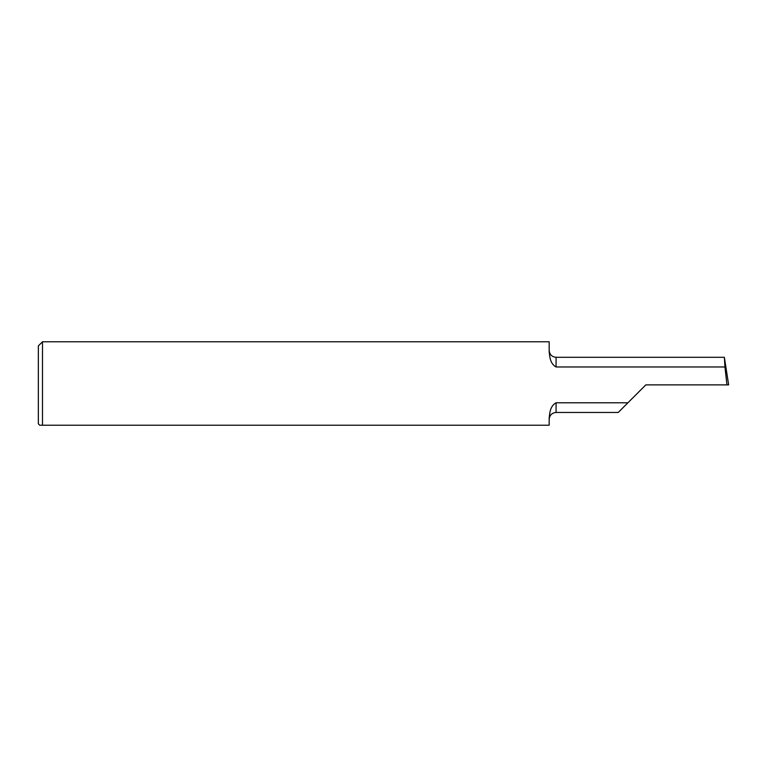 <?xml version="1.0" encoding="UTF-8"?>
<svg xmlns="http://www.w3.org/2000/svg" width="767" height="767" viewBox="0 0 767 767"><rect width="100%" height="100%" fill="white"/><g stroke="black" fill="none" stroke-linecap="round" stroke-linejoin="round"><path stroke-width="1.15" d="M549.172 418.111L549.172 425.225L549.172 418.111C549.69 414.132 549.728 406.222 556.075 402.79L627.905 402.79L645.814 384.881L726.963 384.881L724.949 366.971L556.075 366.971C549.728 363.51 549.699 355.696 549.172 351.65L549.172 341.775L549.172 351.65M724.949 366.971L724.364 357.297L556.075 357.297C551.885 356.885 549.584 354.584 549.172 350.394M39.731 425.225L38.35 423.844L38.35 345.917L42.492 341.775L42.492 425.225L39.731 425.225L549.172 425.225L42.492 425.225M724.364 357.297L728.65 384.881L726.963 384.881M627.905 402.79L618.231 412.464L556.075 412.464L556.075 402.79M556.075 366.971L556.075 357.297M556.075 412.464C551.885 412.876 549.584 415.177 549.172 419.367M549.172 341.775L42.492 341.775"/></g></svg>
